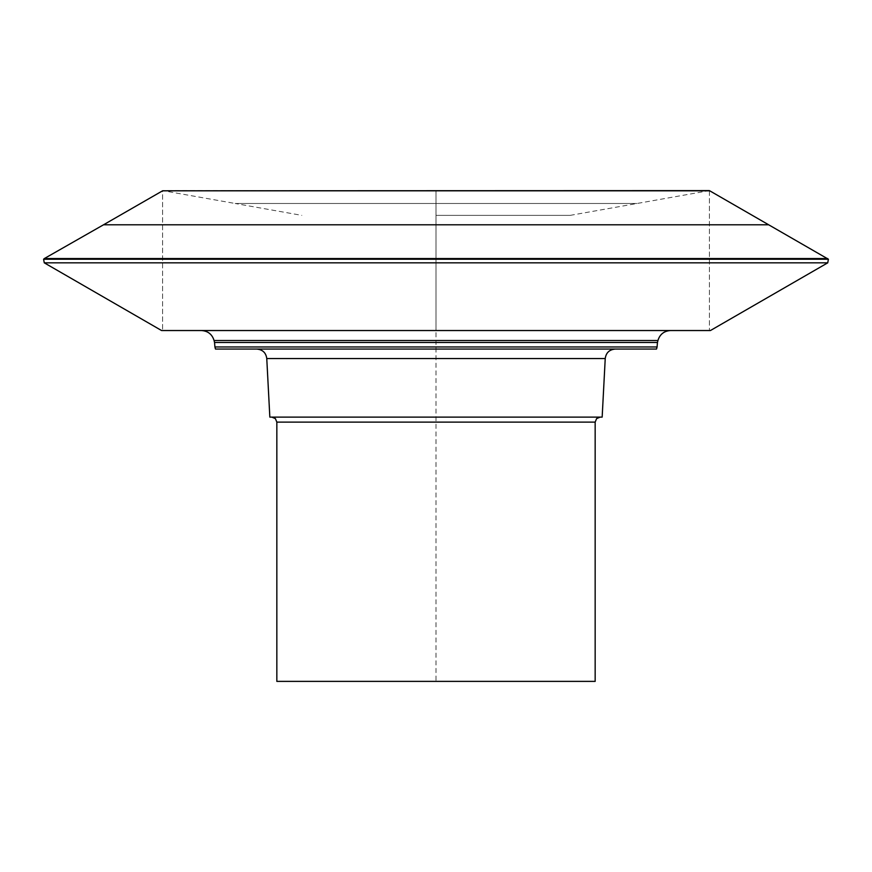 <?xml version="1.0" encoding="UTF-8"?>
<svg xmlns="http://www.w3.org/2000/svg" width="872" height="872" viewBox="0 0 872 872"><rect width="100%" height="100%" fill="white"/><g stroke="black" fill="none" stroke-linecap="round" stroke-linejoin="round"><path stroke-width="0.65" stroke-dasharray="4.36 3.27" d="M436 215.373L570.168 215.373L436 215.373M570.168 215.373L709.405 190.619L162.595 190.619L235.168 203.481L636.833 203.481L235.168 203.481L301.832 215.373M161.571 330.532L709.405 330.532L162.595 330.532L436 330.532L436 190.805L162.595 190.805L162.595 330.532L162.595 190.805M657.455 342.467L214.545 342.467M214.915 346.969L657.085 346.969M656.529 349.051L215.471 349.051M602.16 417.121L269.84 417.121M595.162 681.381L436 681.381L436 190.619M276.838 681.381L436 681.381M709.405 190.805L709.405 330.532L709.405 190.805L436 190.805M710.429 330.532L436 330.532M44.265 262.832L827.735 262.832M828.4 259.235L43.6 259.235M44.352 258.548L827.648 258.548M214.076 340.516L657.924 340.516M266.767 358.545L605.233 358.545M276.838 422.124L595.162 422.124M103.528 224.791L768.472 224.791"/><path stroke-width="1.31" d="M709.405 190.805L162.595 190.805L709.405 190.619L828.4 259.235L43.6 259.235L44.265 262.832L827.735 262.832L828.4 259.235M214.915 346.969L215.471 349.051L656.529 349.051L657.085 346.969L214.915 346.969L214.545 342.467L657.455 342.467L657.924 340.516C659.853 334.281 664.083 330.957 670.601 330.532M605.233 358.545L266.767 358.545L269.84 417.121L602.16 417.121L605.233 358.545C606.007 352.789 609.332 349.628 615.229 349.051M595.162 422.124L276.838 422.124L276.838 681.381L595.162 681.381L595.162 422.124L596.601 418.615L600.165 417.121M827.735 262.832L710.429 330.532L161.571 330.532L44.265 262.832M827.648 258.548L44.352 258.548L43.6 259.235M657.924 340.516L214.076 340.516C212.147 334.281 207.918 330.957 201.399 330.532M768.472 224.791L103.528 224.791L162.595 190.805M214.545 342.467L214.076 340.516M657.085 346.969L657.455 342.467M266.767 358.545C265.993 352.789 262.668 349.628 256.771 349.051M276.838 422.124L275.399 418.615L271.835 417.121M44.352 258.548L103.528 224.791"/></g></svg>
